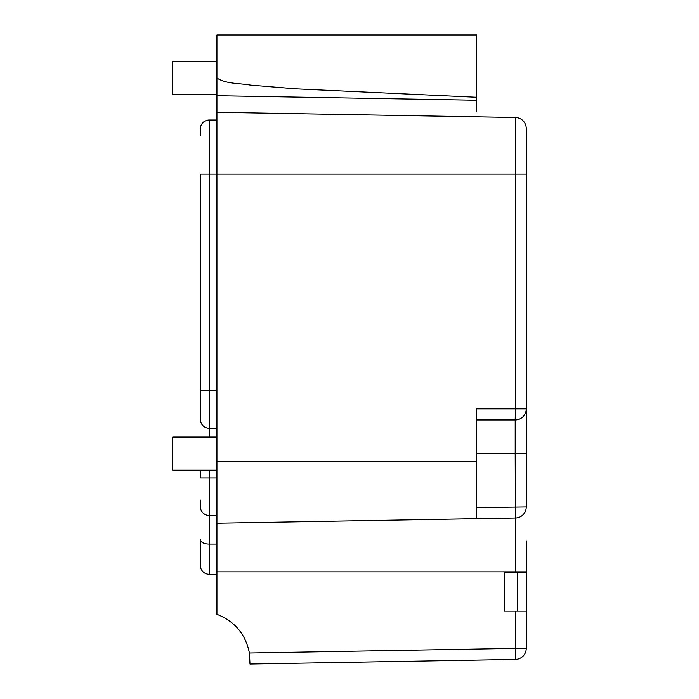 <?xml version="1.0" encoding="UTF-8"?>
<svg xmlns="http://www.w3.org/2000/svg" width="699" height="699" viewBox="0 0 699 699"><rect width="100%" height="100%" fill="white"/><g stroke="black" fill="none" stroke-linecap="round" stroke-linejoin="round"><path stroke-width="1.05" d="M249.997 664.05L249.403 653.015L249.997 664.05L515.399 659.419A11.044 11.044 0 0 0 526.251 648.375A11.044 11.044 0 0 1 515.399 659.419L515.399 648.375L526.251 648.375L526.251 541.026M517.417 572.507L517.417 611.171M388.163 661.638L293.117 663.299L388.163 661.638M526.251 572.507L504.154 572.507L504.154 611.171L515.399 611.171L515.399 648.375L249.403 653.015C245.602 634.22 234.777 621.324 216.935 614.307L216.935 60.359L216.935 61.46L172.749 61.46L172.749 94.601L216.935 94.601L216.935 95.711L216.935 34.95L476.543 34.95L476.543 111.726M515.399 611.171L526.251 611.171M526.251 128.852L526.251 174.138L515.399 174.138L515.399 117.484A11.044 11.044 0 0 1 526.251 128.537L526.251 506.967A11.044 11.044 0 0 1 515.399 518.02L216.935 523.228M476.543 518.693L476.543 461.366L216.935 461.366M216.935 120.01L209.202 120.01A8.834 8.834 0 0 0 200.368 128.852A8.834 8.834 0 0 1 209.202 120.01L209.202 174.138L515.399 174.138L515.399 408.889L476.543 408.889L476.543 461.366M515.399 117.484L216.935 112.277M216.935 78.035C226.493 84.142 239.259 83.111 250.513 85.112L295.319 88.808L476.543 97.266M216.935 544.049L209.202 544.049A8.834 4.36 180 0 1 200.368 539.689L200.368 565.439A8.834 8.834 0 0 0 209.202 574.281L216.935 574.281M200.368 419.383L200.368 390.662L200.368 419.383A8.834 8.834 0 0 0 209.202 428.225L216.935 428.225M200.368 500.03L200.368 506.653A8.834 8.834 0 0 0 209.202 515.495L216.935 515.495M476.543 419.933L515.207 419.933A11.044 11.044 0 0 0 526.251 408.889L515.399 408.889L515.207 419.933A11.044 11.044 0 0 0 526.251 408.889M200.368 565.439A8.834 8.834 0 0 0 209.202 574.281L209.202 477.933L216.935 477.933M200.368 128.852L200.368 135.475M209.202 437.058L209.202 390.662L200.368 390.662L200.368 174.138L209.202 174.138L209.202 390.662L216.935 390.662M209.202 470.2L209.202 477.933L200.368 477.933L200.368 470.2M216.935 437.058L172.749 437.058L172.749 470.2L216.935 470.2M515.399 572.507L515.399 571.834L216.935 571.834M476.543 507.649L526.251 506.967A11.044 11.044 0 0 1 515.399 518.02L515.399 571.834L526.251 571.834M476.543 100.245L216.935 95.711M526.251 453.634L515.207 453.634L515.399 518.02M476.543 453.634L515.207 453.634L515.207 419.933"/></g></svg>
